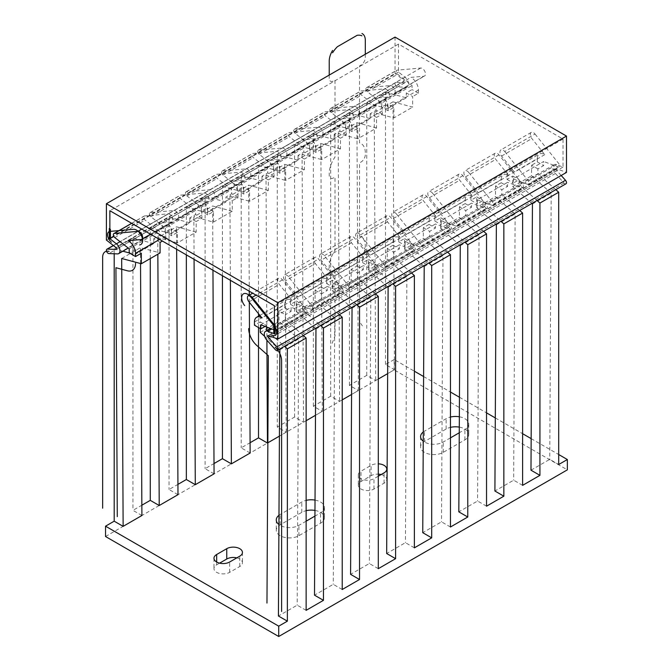 <?xml version="1.0" encoding="UTF-8"?>
<svg xmlns="http://www.w3.org/2000/svg" width="670" height="670" viewBox="0 0 670 670"><rect width="100%" height="100%" fill="white"/><g stroke="black" fill="none" stroke-linecap="round" stroke-linejoin="round"><path stroke-width="0.5" stroke-dasharray="3.35 2.51" d="M105.533 536.511L394.169 369.873L567.348 469.854M236.811 557.875A9.187 5.301 180 0 1 242.44 562.758A9.187 5.301 180 0 1 239.751 566.51L229.651 572.339A9.187 5.301 180 0 1 219.643 573.495A9.187 5.301 180 0 1 213.973 568.596A9.187 5.301 180 0 1 216.661 564.844L219.593 563.152M314.967 510.423A13.266 7.663 180 0 1 324.456 517.768A13.266 7.663 180 0 1 320.57 523.186L298.921 535.682A13.266 7.663 180 0 1 284.465 537.34A13.266 7.663 180 0 1 276.274 530.263A13.266 7.663 180 0 1 280.161 524.853L301.81 512.349A13.266 7.663 180 0 1 306.14 510.682M459.285 427.108A13.266 7.663 180 0 1 468.774 434.445A13.266 7.663 180 0 1 464.888 439.863L443.239 452.359A13.266 7.663 180 0 1 428.783 454.017A13.266 7.663 180 0 1 420.593 446.949A13.266 7.663 180 0 1 424.478 441.53L446.128 429.034A13.266 7.663 180 0 1 450.458 427.368M381.13 474.553A9.187 5.301 180 0 1 386.757 479.444A9.187 5.301 180 0 1 384.069 483.187L373.969 489.025A9.187 5.301 180 0 1 363.961 490.172A9.187 5.301 180 0 1 358.291 485.273A9.187 5.301 180 0 1 360.979 481.521L371.079 475.692A9.187 5.301 180 0 1 378.299 474.151M394.169 369.873L394.169 359.539L414.378 371.205M423.599 376.532L450.458 392.034M459.453 397.235L486.537 412.862M495.306 417.929L522.617 433.699M531.159 438.632L558.696 454.528M530.983 470.189L549.743 459.36L558.696 464.528M522.617 485.356L513.664 480.189L494.904 491.018M486.537 506.185L477.584 501.018L458.824 511.855M450.458 527.014L441.505 521.846L422.745 532.683M414.378 547.842L405.425 542.683L386.665 553.512M378.299 568.679L369.346 563.512L350.586 574.341M342.219 589.508L333.266 584.341L314.506 595.169M306.14 610.337L297.187 605.169L278.427 616.006M141.906 515.515L132.953 510.356L141.847 505.222M177.986 494.686L169.033 489.519L177.927 484.385M214.065 473.857L205.112 468.69L214.006 463.556M250.145 453.029L241.192 447.861L250.086 442.728M279.415 436.128L286.224 432.2L277.271 427.033L294.591 417.033L303.535 422.201L306.14 420.701M315.495 415.3L322.303 411.363L313.351 406.204L330.67 396.204L339.615 401.372L342.219 399.864M351.574 394.471L358.383 390.535L349.43 385.367L366.75 375.376L375.694 380.535L378.299 379.036M387.654 373.634L394.463 369.706L392.997 101.84L412.645 107.108L412.645 96.572L406.296 92.912L412.067 89.579L412.067 85.509L397.645 74.244A2.487 1.432 60 0 1 396.272 72.067A2.487 1.432 60 0 1 396.707 70.266A2.487 1.432 60 0 1 397.067 70.157L420.718 68.038A4.489 2.596 60 0 1 424.822 71.355A4.489 2.596 60 0 1 424.546 76.02A4.489 2.596 60 0 1 423.892 76.229L410.97 77.377A10.201 5.888 60 0 1 418.415 90.006L418.415 93.239L412.645 96.572M394.169 359.539L385.51 364.539L394.463 369.706M278.98 515.297A13.266 7.663 180 0 1 280.161 514.518L301.81 502.023A13.266 7.663 180 0 1 306.14 500.356M315.026 500.105A13.266 7.663 180 0 1 324.456 507.433A13.266 7.663 180 0 1 320.57 512.851L314.942 516.101M306.14 521.185L298.921 525.347A13.266 7.663 180 0 1 278.929 524.535M423.298 431.974A13.266 7.663 180 0 1 424.478 431.195L446.128 418.7A13.266 7.663 180 0 1 450.458 417.033M459.344 416.782A13.266 7.663 180 0 1 468.774 424.118A13.266 7.663 180 0 1 464.888 429.529L459.26 432.778M450.458 437.862L443.239 442.032A13.266 7.663 180 0 1 423.247 441.212M378.299 476.194L373.969 478.69A9.187 5.301 180 0 1 363.961 479.837A9.187 5.301 180 0 1 358.291 474.938A9.187 5.301 180 0 1 360.979 471.194L371.079 465.357A9.187 5.301 180 0 1 378.299 463.824M150.273 258.578L150.273 228.06L169.033 217.222L169.033 489.519M114.193 253.763L114.193 248.888L132.953 238.051L132.953 510.356M366.75 375.376L366.75 103.071L385.51 92.242L385.51 364.539M330.67 396.204L330.67 123.908L349.43 113.071L349.43 385.367M294.591 417.033L294.591 144.737L313.351 133.908L313.351 406.204M258.511 313.711L258.511 165.565L277.271 154.737L277.271 427.033M258.511 327.538L258.511 316.19M222.432 275.713L222.432 186.394L241.192 175.565L241.192 447.861M186.352 254.885L186.352 207.223L205.112 196.394L205.112 468.69M356.641 304.649L338.752 288.787L338.752 283.879L332.404 280.219L332.404 290.747L351.457 307.639M207.708 211.653A10.201 5.888 -120 0 0 200.263 199.032L230.572 181.528A10.201 5.888 60 0 1 238.017 194.158L207.708 211.653L207.708 214.894L213.487 211.561L213.487 222.088L193.839 216.82L194.074 259.34M186.352 207.223L207.131 212.792L225.899 201.963L225.899 197.064L231.669 193.731L231.669 189.66L217.247 178.396A2.487 1.432 60 0 1 215.874 176.218A2.487 1.432 60 0 1 216.309 174.418A2.487 1.432 60 0 1 216.67 174.309L240.321 172.19A4.489 2.596 60 0 1 244.424 175.507A4.489 2.596 60 0 1 244.156 180.171A4.489 2.596 60 0 1 243.495 180.381L230.572 181.528M213.487 211.561L207.131 207.893L207.131 212.792M303.242 335.477L285.353 319.615L270.253 328.334M266.786 330.611L284.482 346.306M339.322 314.649L321.433 298.778L302.673 309.615L320.562 325.478M375.401 293.812L357.512 277.95L338.752 288.787M411.481 272.983L393.591 257.121L374.832 267.95L392.721 283.82M447.56 252.154L429.671 236.292L410.911 247.121L428.8 262.983M483.64 231.326L465.75 215.464L446.991 226.292L464.88 242.155M519.719 210.497L501.83 194.627L483.07 205.464L500.959 221.326M555.798 189.66L537.909 173.798L519.149 184.635L519.149 179.727L513.379 183.061L513.379 178.99L543.68 161.495L543.68 165.565L537.909 168.899L537.909 173.798M537.038 200.498L519.149 184.635M279.884 349.824L298.644 338.986L297.187 605.169M254.474 321.969L284.775 304.473L284.775 307.714L279.005 311.048L285.353 314.707L285.353 319.615M279.005 311.048L279.005 321.575L298.644 338.986M140.533 263.536L140.449 247.649L160.088 252.917M160.088 242.389L153.74 238.721L159.51 235.388L159.51 231.317L145.089 220.053A2.487 1.432 60 0 1 143.715 217.876A2.487 1.432 60 0 1 144.15 216.075A2.487 1.432 60 0 1 144.511 215.966L168.162 213.856A4.489 2.596 60 0 1 172.265 217.172A4.489 2.596 60 0 1 171.997 221.837A4.489 2.596 60 0 1 171.336 222.038L158.413 223.194A10.201 5.888 60 0 1 165.858 235.815L165.858 239.056L162.4 241.058M129.277 252.925L134.98 254.458L153.74 243.62L153.74 238.721M153.74 243.62L132.953 238.051M315.964 328.995L334.724 318.158L333.266 584.341M388.123 287.329L406.883 276.501L405.425 542.683M424.202 266.501L442.962 255.672L441.505 521.846M460.282 245.672L479.042 234.835L477.584 501.018M496.361 224.844L515.121 214.006L513.664 480.189M532.441 204.007L551.201 193.178L549.743 459.36M352.043 308.158L370.803 297.329L369.346 563.512M264.633 336.298L279.298 349.305M260.245 328.543L260.245 321.876L266.593 325.545L266.593 326.96M114.193 248.888L122.853 251.208M141.328 253.218L134.98 249.55L134.98 254.458M260.245 332.404L279.005 321.575M334.724 318.158L315.084 300.738L296.324 311.575L315.377 328.467M370.803 297.329L351.164 279.909L332.404 290.747M406.883 276.501L387.243 259.081L368.483 269.909L387.536 286.81M442.962 255.672L423.323 238.252L404.563 249.081L423.616 265.982M479.042 234.835L459.402 217.423L440.642 228.252L459.695 245.153M515.121 214.006L495.482 196.595L476.722 207.424L495.775 224.316M507.022 176.16L537.332 158.664A10.201 5.888 60 0 1 539.451 153.991A10.201 5.888 60 0 1 544.777 154.636L531.863 138.564A4.489 2.596 60 0 1 531.201 132.409A4.489 2.596 60 0 1 535.029 134.042L504.728 151.537A4.489 2.596 -120 0 0 500.892 149.912A4.489 2.596 -120 0 0 501.554 156.06L514.468 172.131A10.201 5.888 -120 0 0 509.141 171.487A10.201 5.888 -120 0 0 507.022 176.16L507.022 179.401L512.801 176.068L512.801 186.595L531.854 203.487M551.201 193.178L531.561 175.758L531.561 165.23L537.909 168.899M512.801 186.595L531.561 175.758M260.245 321.876L254.474 325.21M296.324 311.575L296.324 301.048L290.554 304.381L290.554 301.14L320.855 283.644L320.855 286.877L315.084 290.21L315.084 300.738M332.404 280.219L326.633 283.544L326.633 280.311L356.934 262.816L356.934 266.049L351.164 269.382L351.164 279.909M368.483 269.909L368.483 259.382L362.713 262.715L362.713 259.483L393.014 241.987L393.014 245.22L387.243 248.553L387.243 259.081M404.563 249.081L404.563 238.553L398.792 241.887L398.792 238.654L429.093 221.15L429.093 224.391L423.323 227.725L423.323 238.252M440.642 228.252L440.642 217.725L434.872 221.058L434.872 217.817L465.173 200.322L465.173 203.563L459.402 206.896L459.402 217.423M476.722 207.424L476.722 196.896L470.943 200.23L470.943 196.988L501.252 179.493L501.252 182.726L495.482 186.059L495.482 196.595M537.332 158.664L537.332 161.897L531.561 165.23M165.858 239.056L159.51 235.388M284.775 307.714L291.123 311.374L285.353 314.707M201.938 214.986L171.629 232.482L171.629 235.723L177.408 232.39L177.408 242.917L196.168 232.088L196.168 221.561L189.819 217.892L195.59 214.559L195.59 210.489L181.168 199.225A2.487 1.432 60 0 1 179.794 197.047A2.487 1.432 60 0 1 180.23 195.246A2.487 1.432 60 0 1 180.59 195.138L204.241 193.027A4.489 2.596 60 0 1 208.345 196.335A4.489 2.596 60 0 1 208.077 201.008A4.489 2.596 60 0 1 207.415 201.209L194.493 202.365A10.201 5.888 60 0 1 201.938 214.986L201.938 218.227L196.168 221.561M213.487 222.088L232.247 211.259L232.247 200.724L225.899 197.064M238.017 194.158L238.017 197.39L232.247 200.724M274.097 173.329L243.788 190.824L243.788 194.066L249.567 190.732L249.567 201.26L268.327 190.422L268.327 179.895L261.978 176.227L267.749 172.902L267.749 168.832L253.327 157.567A2.487 1.432 60 0 1 251.953 155.381A2.487 1.432 60 0 1 252.389 153.589A2.487 1.432 60 0 1 252.749 153.472L276.4 151.361A4.489 2.596 60 0 1 280.504 154.678A4.489 2.596 60 0 1 280.236 159.343A4.489 2.596 60 0 1 279.574 159.544L266.652 160.7A10.201 5.888 60 0 1 274.097 173.329L274.097 176.562L268.327 179.895M310.177 152.5L279.867 169.996L279.867 173.228L285.646 169.895L285.646 180.423L304.406 169.594L304.406 159.066L298.058 155.398L303.828 152.065L303.828 147.995L289.406 136.739A2.487 1.432 60 0 1 288.033 134.553A2.487 1.432 60 0 1 288.469 132.761A2.487 1.432 60 0 1 288.829 132.643L312.48 130.533A4.489 2.596 60 0 1 316.583 133.849A4.489 2.596 60 0 1 316.315 138.514A4.489 2.596 60 0 1 315.654 138.715L302.731 139.871A10.201 5.888 60 0 1 310.177 152.5L310.177 155.733L304.406 159.066M346.256 131.663L315.947 149.167L315.947 152.4L321.726 149.067L321.726 159.594L340.486 148.765L340.486 138.238L334.137 134.57L339.908 131.236L339.908 127.166L325.486 115.902A2.487 1.432 60 0 1 324.113 113.724A2.487 1.432 60 0 1 324.548 111.932A2.487 1.432 60 0 1 324.908 111.815L348.559 109.704A4.489 2.596 60 0 1 352.663 113.021A4.489 2.596 60 0 1 352.395 117.686A4.489 2.596 60 0 1 351.733 117.886L338.811 119.042A10.201 5.888 60 0 1 346.256 131.663L346.256 134.905L340.486 138.238M382.335 110.835L352.026 128.33L352.026 131.571L357.805 128.238L357.805 138.765L376.565 127.936L376.565 117.409L370.217 113.741L375.987 110.408L375.987 106.337L361.566 95.073A2.487 1.432 60 0 1 360.192 92.895A2.487 1.432 60 0 1 360.628 91.095A2.487 1.432 60 0 1 360.988 90.986L384.639 88.876A4.489 2.596 60 0 1 388.742 92.184A4.489 2.596 60 0 1 388.474 96.857A4.489 2.596 60 0 1 387.813 97.058L374.89 98.214A10.201 5.888 60 0 1 382.335 110.835L382.335 114.076L376.565 117.409M392.997 101.84L374.237 112.669L393.885 117.937L412.645 107.108M393.885 117.937L393.885 107.409L387.528 103.741L387.528 108.641L406.296 97.812L406.296 92.912M418.415 90.006L388.106 107.502L388.106 110.743L393.885 107.409M121.68 258.486L140.449 247.649M196.168 232.088L176.528 226.82L157.76 237.657L177.408 242.917M232.247 211.259L212.608 205.992L193.839 216.82M268.327 190.422L248.687 185.163L229.919 195.992L249.567 201.26M304.406 169.594L284.767 164.334L265.998 175.163L285.646 180.423M340.486 148.765L320.838 143.506L302.078 154.334L321.726 159.594M376.565 127.936L356.917 122.669L338.157 133.506L357.805 138.765M176.645 249.282L176.528 226.82M157.76 237.657L157.852 254.206M249.324 302.271L249.282 295.177M249.257 291.207L248.687 185.163M229.919 195.992L230.379 280.303M286.224 432.2L284.767 164.334M265.998 175.163L266.903 340.226M322.303 411.363L320.838 143.506M302.078 154.334L303.535 422.201M358.383 390.535L356.917 122.669M338.157 133.506L339.615 401.372M374.237 112.669L375.694 380.535M212.951 270.245L212.608 205.992M315.084 290.21L321.433 293.879L321.433 298.778M177.408 232.39L171.059 228.721L171.059 233.621L189.819 222.792L189.819 217.892M189.819 222.792L169.033 217.222M265.102 326.407L266.593 325.545M260.823 324.808L291.123 307.304L291.123 311.374M302.673 309.615L302.673 304.708L296.902 308.041L296.902 303.979L327.203 286.475L327.203 290.546L321.433 293.879M356.934 266.049L363.282 269.717L357.512 273.05L357.512 277.95M326.633 283.544L332.982 287.212L338.752 283.879M332.982 287.212L332.982 283.142L363.282 265.647L363.282 269.717M393.014 245.22L399.362 248.888L393.591 252.222L393.591 257.121M374.832 267.95L374.832 263.05L369.061 266.384L369.061 262.313L399.362 244.818L399.362 248.888M429.093 224.391L435.441 228.06L429.671 231.393L429.671 236.292M410.911 247.121L410.911 242.222L405.141 245.555L405.141 241.485L435.441 223.989L435.441 228.06M465.173 203.563L471.521 207.223L465.75 210.556L465.75 215.464M446.991 226.292L446.991 221.393L441.22 224.726L441.22 220.656L471.521 203.161L471.521 207.223M501.252 182.726L507.6 186.394L501.83 189.727L501.83 194.627M483.07 205.464L483.07 200.565L477.3 203.889L477.3 199.827L507.6 182.324L507.6 186.394M134.98 249.55L129.201 252.883M129.201 248.813L159.51 231.317M171.629 232.482A10.201 5.888 -120 0 0 164.184 219.861L177.106 218.705A4.489 2.596 60 0 0 177.768 218.504A4.489 2.596 60 0 0 178.044 213.839A4.489 2.596 60 0 0 173.932 210.522L150.289 212.633A2.487 1.432 60 0 0 149.921 212.75A2.487 1.432 60 0 0 149.485 214.542A2.487 1.432 60 0 0 150.859 216.72L165.281 227.984L195.59 210.489M165.281 227.984L165.281 232.054L171.059 228.721M200.263 199.032L213.186 197.876A4.489 2.596 60 0 0 213.847 197.675A4.489 2.596 60 0 0 214.124 193.002A4.489 2.596 60 0 0 210.011 189.694L186.369 191.804A2.487 1.432 60 0 0 186 191.913A2.487 1.432 60 0 0 185.565 193.714A2.487 1.432 60 0 0 186.938 195.891L201.36 207.156L231.669 189.66M201.36 207.156L201.36 211.226L207.131 207.893M249.567 190.732L243.21 187.064L243.21 191.963L261.978 181.135L261.978 176.227M243.788 190.824A10.201 5.888 -120 0 0 236.343 178.195L249.265 177.048A4.489 2.596 60 0 0 249.927 176.838A4.489 2.596 60 0 0 250.203 172.173A4.489 2.596 60 0 0 246.091 168.865L222.448 170.976A2.487 1.432 60 0 0 222.08 171.084A2.487 1.432 60 0 0 221.644 172.885A2.487 1.432 60 0 0 223.018 175.063L237.44 186.327L267.749 168.832M237.44 186.327L237.44 190.397L243.21 187.064M285.646 169.895L279.29 166.235L279.29 171.135L298.058 160.306L298.058 155.398M279.867 169.996A10.201 5.888 -120 0 0 272.422 157.366L285.345 156.211A4.489 2.596 -120 0 0 286.006 156.01A4.489 2.596 -120 0 0 286.283 151.345A4.489 2.596 -120 0 0 282.171 148.028L258.528 150.147A2.487 1.432 60 0 0 258.159 150.256A2.487 1.432 60 0 0 257.724 152.048A2.487 1.432 60 0 0 259.097 154.234L273.519 165.498L303.828 147.995M273.519 165.498L273.519 169.569L279.29 166.235M321.726 149.067L315.369 145.398L315.369 150.306L334.137 139.469L334.137 134.57M315.947 149.167A10.201 5.888 -120 0 0 308.502 136.538L321.424 135.382A4.489 2.596 -120 0 0 322.086 135.181A4.489 2.596 -120 0 0 322.362 130.516A4.489 2.596 -120 0 0 318.25 127.2L294.607 129.31A2.487 1.432 60 0 0 294.239 129.427A2.487 1.432 60 0 0 293.803 131.22A2.487 1.432 60 0 0 295.177 133.405L309.599 144.661L339.908 127.166M309.599 144.661L309.599 148.732L315.369 145.398M357.805 128.238L351.449 124.57L351.449 129.477L370.217 118.64L370.217 113.741M352.026 128.33A10.201 5.888 -120 0 0 344.581 115.709L357.504 114.553A4.489 2.596 -120 0 0 358.165 114.352A4.489 2.596 -120 0 0 358.433 109.687A4.489 2.596 -120 0 0 354.329 106.371L330.687 108.481A2.487 1.432 60 0 0 330.318 108.599A2.487 1.432 60 0 0 329.883 110.391A2.487 1.432 60 0 0 331.256 112.577L345.678 123.833L375.987 106.337M345.678 123.833L345.678 127.903L351.449 124.57M388.106 107.502A10.201 5.888 -120 0 0 380.661 94.88L393.583 93.725A4.489 2.596 -120 0 0 394.245 93.524A4.489 2.596 -120 0 0 394.513 88.85A4.489 2.596 -120 0 0 390.409 85.542L366.766 87.653A2.487 1.432 60 0 0 366.398 87.762A2.487 1.432 60 0 0 365.962 89.562A2.487 1.432 60 0 0 367.336 91.74L381.758 103.004L412.067 85.509M381.758 103.004L381.758 107.074L387.528 103.741M150.273 228.06L171.059 233.621M225.899 201.963L205.112 196.394M222.432 186.394L243.21 191.963M261.978 181.135L241.192 175.565M258.511 165.565L279.29 171.135M298.058 160.306L277.271 154.737M294.591 144.737L315.369 150.306M334.137 139.469L313.351 133.908M330.67 123.908L351.449 129.477M370.217 118.64L349.43 113.071M387.528 108.641L366.75 103.071M385.51 92.242L406.296 97.812M296.324 301.048L302.673 304.708M171.629 235.723L165.281 232.054M290.554 304.381L296.902 308.041M296.902 303.979L311.324 309.364A2.487 1.432 60 0 0 312.262 309.339A2.487 1.432 60 0 0 311.893 305.939L288.251 276.517A4.489 2.596 -120 0 0 284.415 274.893A4.489 2.596 -120 0 0 285.077 281.04L297.999 297.111A10.201 5.888 -120 0 0 292.664 296.467A10.201 5.888 -120 0 0 290.554 301.14M274.39 324.992L275.814 326.767A2.487 1.432 60 0 1 276.182 330.176A2.487 1.432 60 0 1 275.244 330.193L305.545 312.697L291.123 307.304M274.39 329.875L275.244 330.193M388.106 110.743L381.758 107.074M507.022 179.401L513.379 183.061M504.728 151.537L528.37 180.959A2.487 1.432 60 0 1 528.739 184.359A2.487 1.432 60 0 1 527.801 184.384L558.102 166.889L543.68 161.495M513.379 178.99L527.801 184.384M512.801 176.068L519.149 179.727M284.775 304.473A10.201 5.888 60 0 1 286.894 299.8A10.201 5.888 60 0 1 292.221 300.445L279.306 284.382A4.489 2.596 60 0 1 278.645 278.226A4.489 2.596 60 0 1 282.472 279.851L306.123 309.272A2.487 1.432 60 0 1 306.483 312.672A2.487 1.432 60 0 1 305.545 312.697M128.104 240.689L158.413 223.194M164.184 219.861L194.493 202.365M236.343 178.195L266.652 160.7M272.422 157.366L302.731 139.871M308.502 136.538L338.811 119.042M344.581 115.709L374.89 98.214M380.661 94.88L410.97 77.377M201.938 218.227L195.59 214.559M320.855 286.877L327.203 290.546M311.893 305.939L342.203 288.443A2.487 1.432 60 0 1 342.563 291.844A2.487 1.432 60 0 1 341.625 291.869L327.203 286.475M342.203 288.443L318.552 259.022A4.489 2.596 -120 0 0 314.724 257.389A4.489 2.596 -120 0 0 315.377 263.536L285.077 281.04M320.855 283.644A10.201 5.888 60 0 1 322.974 278.971A10.201 5.888 60 0 1 328.3 279.616L315.377 263.536M356.934 262.816A10.201 5.888 60 0 1 359.053 258.143A10.201 5.888 60 0 1 364.38 258.788L351.465 242.716A4.489 2.596 60 0 1 350.804 236.56A4.489 2.596 60 0 1 354.631 238.193L378.282 267.606A2.487 1.432 60 0 1 378.642 271.015A2.487 1.432 60 0 1 377.704 271.04L363.282 265.647M332.982 283.142L347.403 288.536L377.704 271.04M393.014 241.987A10.201 5.888 60 0 1 395.132 237.314A10.201 5.888 60 0 1 400.459 237.951L387.545 221.887A4.489 2.596 60 0 1 386.883 215.732A4.489 2.596 60 0 1 390.71 217.365L414.361 246.778A2.487 1.432 60 0 1 414.722 250.186A2.487 1.432 60 0 1 413.784 250.203L399.362 244.818M369.061 262.313L383.483 267.707L413.784 250.203M429.093 221.15A10.201 5.888 60 0 1 431.212 216.485A10.201 5.888 60 0 1 436.538 217.122L423.624 201.059A4.489 2.596 60 0 1 422.963 194.903A4.489 2.596 60 0 1 426.79 196.536L450.441 225.949A2.487 1.432 60 0 1 450.801 229.358A2.487 1.432 60 0 1 449.863 229.375L435.441 223.989M405.141 241.485L419.562 246.878L449.863 229.375M465.173 200.322A10.201 5.888 60 0 1 467.292 195.648A10.201 5.888 60 0 1 472.618 196.293L459.704 180.23A4.489 2.596 60 0 1 459.042 174.074A4.489 2.596 60 0 1 462.869 175.699L486.52 205.12A2.487 1.432 60 0 1 486.881 208.521A2.487 1.432 60 0 1 485.943 208.546L471.521 203.161M441.22 220.656L455.642 226.041L485.943 208.546M501.252 179.493A10.201 5.888 60 0 1 503.371 174.82A10.201 5.888 60 0 1 508.697 175.465L495.783 159.393A4.489 2.596 60 0 1 495.122 153.246A4.489 2.596 60 0 1 498.949 154.87L522.6 184.292A2.487 1.432 60 0 1 522.96 187.692A2.487 1.432 60 0 1 522.022 187.717L507.6 182.324M477.3 199.827L491.721 205.213L522.022 187.717M535.029 134.042L558.68 163.455A2.487 1.432 60 0 1 559.04 166.864A2.487 1.432 60 0 1 558.102 166.889M498.949 154.87L468.648 172.366L492.291 201.787A2.487 1.432 60 0 1 492.659 205.188A2.487 1.432 60 0 1 491.721 205.213M462.869 175.699L432.569 193.203L456.211 222.616A2.487 1.432 60 0 1 456.58 226.024A2.487 1.432 60 0 1 455.642 226.041M426.79 196.536L396.489 214.031L420.132 243.445A2.487 1.432 60 0 1 420.5 246.853A2.487 1.432 60 0 1 419.562 246.878M386.883 215.732L356.574 233.227A4.489 2.596 -120 0 1 360.41 234.86L384.052 264.281A2.487 1.432 60 0 1 384.421 267.682A2.487 1.432 60 0 1 383.483 267.707M350.804 236.56L320.495 254.064A4.489 2.596 -120 0 1 324.33 255.689L347.973 285.11A2.487 1.432 60 0 1 348.341 288.51A2.487 1.432 60 0 1 347.403 288.536M320.495 254.064A4.489 2.596 -120 0 0 321.156 260.211L334.079 276.283A10.201 5.888 -120 0 0 328.744 275.638A10.201 5.888 -120 0 0 326.633 280.311M356.574 233.227A4.489 2.596 -120 0 0 357.236 239.374L370.158 255.454A10.201 5.888 -120 0 0 364.823 254.809A10.201 5.888 -120 0 0 362.713 259.483M396.489 214.031A4.489 2.596 -120 0 0 392.654 212.398A4.489 2.596 -120 0 0 393.315 218.546L406.238 234.626A10.201 5.888 -120 0 0 400.903 233.981A10.201 5.888 -120 0 0 398.792 238.654M432.569 193.203A4.489 2.596 -120 0 0 428.733 191.57A4.489 2.596 -120 0 0 429.395 197.717L442.317 213.789A10.201 5.888 -120 0 0 436.982 213.152A10.201 5.888 -120 0 0 434.872 217.817M468.648 172.366A4.489 2.596 -120 0 0 464.812 170.741A4.489 2.596 -120 0 0 465.474 176.888L478.388 192.96A10.201 5.888 -120 0 0 473.062 192.315A10.201 5.888 -120 0 0 470.943 196.988M292.221 300.445L261.92 317.94M328.3 279.616L297.999 297.111M364.38 258.788L334.079 276.283M400.459 237.951L370.158 255.454M436.538 217.122L406.238 234.626M472.618 196.293L442.317 213.789M508.697 175.465L478.388 192.96M544.777 154.636L514.468 172.131M238.017 197.39L231.669 193.731M351.164 269.382L357.512 273.05M207.708 214.894L201.36 211.226M274.097 176.562L267.749 172.902M387.243 248.553L393.591 252.222M243.788 194.066L237.44 190.397M362.713 262.715L369.061 266.384M368.483 259.382L374.832 263.05M310.177 155.733L303.828 152.065M423.323 227.725L429.671 231.393M279.867 173.228L273.519 169.569M398.792 241.887L405.141 245.555M404.563 238.553L410.911 242.222M346.256 134.905L339.908 131.236M459.402 206.896L465.75 210.556M315.947 152.4L309.599 148.732M434.872 221.058L441.22 224.726M440.642 217.725L446.991 221.393M382.335 114.076L375.987 110.408M495.482 186.059L501.83 189.727M352.026 131.571L345.678 127.903M470.943 200.23L477.3 203.889M476.722 196.896L483.07 200.565M418.415 93.239L412.067 89.579M537.332 161.897L543.68 165.565M561.184 175.481L556.887 170.683A1.223 0.704 -120 0 1 556.636 168.924A1.223 0.704 -120 0 1 557.097 168.915L566.485 172.424M395.032 37.084L395.032 73.432L404.42 80.769L115.784 247.406M565.974 183.789A2.446 1.415 -120 0 1 564.023 183.061L555.422 173.455A6.122 3.534 -120 0 1 554.191 164.678A6.122 3.534 -120 0 1 556.494 164.627L563.018 167.065L563.018 139.067L398.499 44.086L398.499 72.075L405.023 77.176A6.122 3.534 -120 0 1 408.399 82.544A6.122 3.534 -120 0 1 407.335 86.966A6.122 3.534 -120 0 1 406.104 87.251L397.503 86.916A2.446 1.415 -120 0 1 395.35 85.006A2.446 1.415 -120 0 1 395.543 82.561A2.446 1.415 -120 0 1 396.037 82.444L404.638 82.779A1.223 0.704 -120 0 0 404.881 82.728A1.223 0.704 -120 0 0 405.099 81.841A1.223 0.704 -120 0 0 404.42 80.769M106.404 240.078L395.032 73.432M398.499 72.075L113.833 236.426M398.499 44.086L109.863 210.723M563.018 139.067L274.39 305.713M563.018 167.065L274.39 333.71M332.111 343.375L335 335.938L335 270.387L333.56 271.216A6.122 3.534 -60 0 1 329.23 268.72L329.23 267.054A20.41 11.784 -60 0 1 335 250.387L335 177.064L333.56 177.902A6.122 3.534 -60 0 1 329.23 175.398L329.23 173.731A20.41 11.784 -60 0 1 335 157.065L335 80.082L333.56 80.911A6.122 3.534 -60 0 1 329.23 78.415L329.23 75.082M365.309 54.245L365.309 57.578A6.122 3.534 -60 0 1 360.979 65.082L359.53 65.911L359.53 142.903A20.41 11.784 -60 0 1 365.309 152.902L365.309 154.569A6.122 3.534 -60 0 1 360.979 162.065L359.53 162.902L359.53 236.225A20.41 11.784 -60 0 1 365.309 246.225L365.309 247.892A6.122 3.534 -60 0 1 360.979 255.387L359.53 256.225L359.53 321.776L362.42 325.88M165.858 235.815L159.594 239.433M114.779 237.557L145.089 220.053M150.859 216.72L181.168 199.225M186.938 195.891L217.247 178.396M223.018 175.063L253.327 157.567M259.097 154.234L289.406 136.739M295.177 133.405L325.486 115.902M331.256 112.577L361.566 95.073M367.336 91.74L397.645 74.244M366.766 87.653L397.067 70.157M330.687 108.481L360.988 90.986M294.607 129.31L324.908 111.815M258.528 150.147L288.829 132.643M222.448 170.976L252.749 153.472M186.369 191.804L216.67 174.309M150.289 212.633L180.59 195.138M131.73 223.345L144.511 215.966M168.162 213.856L141.722 229.115M173.932 210.522L204.241 193.027M210.011 189.694L240.321 172.19M246.091 168.865L276.4 151.361M312.48 130.533L282.171 148.028M348.559 109.704L318.25 127.2M384.639 88.876L354.329 106.371M420.718 68.038L390.409 85.542M171.336 222.038L141.027 239.533M177.106 218.705L207.415 201.209M213.186 197.876L243.495 180.381M249.265 177.048L279.574 159.544M315.654 138.715L285.345 156.211M351.733 117.886L321.424 135.382M387.813 97.058L357.504 114.553M423.892 76.229L393.583 93.725M311.324 309.364L341.625 291.869M528.37 180.959L558.68 163.455M492.291 201.787L522.6 184.292M456.211 222.616L486.52 205.12M420.132 243.445L450.441 225.949M384.052 264.281L414.361 246.778M347.973 285.11L378.282 267.606M275.814 326.767L306.123 309.272M282.472 279.851L256.041 295.118M288.251 276.517L318.552 259.022M324.33 255.689L354.631 238.193M360.41 234.86L390.71 217.365M248.997 301.868L279.306 284.373M351.465 242.716L321.156 260.211M387.545 221.879L357.236 239.374M393.315 218.546L423.624 201.05M429.395 197.717L459.704 180.222M465.474 176.888L495.783 159.393M501.554 156.06L531.863 138.564M239.751 566.51L239.751 556.175M216.661 564.844L216.661 562.013M229.651 572.339L229.651 562.013M301.81 512.349L301.81 502.023M320.57 523.186L320.57 512.851M280.161 524.853L280.161 514.518M298.921 535.682L298.921 525.347M446.128 429.034L446.128 418.7M464.888 439.863L464.888 429.529M424.478 441.53L424.478 431.195M443.239 452.359L443.239 442.032M371.079 475.692L371.079 465.357M384.069 483.187L384.069 472.861M360.979 481.521L360.979 471.194M373.969 489.025L373.969 478.69M557.097 168.915L268.461 335.553M404.638 82.779L116.421 249.181M396.037 82.444L113.456 245.589M397.503 86.916L108.867 253.561M406.104 87.251L117.468 253.897M405.023 77.176L120.072 241.686M556.494 164.627L271.894 328.945M555.422 173.455L266.786 340.1M564.023 183.061L275.387 349.698M556.887 170.683L270.186 336.198M366.398 87.762L396.707 70.266M330.318 108.599L360.628 91.095M294.239 129.427L324.548 111.932M258.159 150.256L288.469 132.761M222.08 171.084L252.389 153.589M186 191.913L216.309 174.418M149.921 212.75L180.23 195.246M131.647 223.303L144.15 216.075M150.549 234.215L171.997 221.837M177.768 218.504L208.077 201.008M213.847 197.675L244.156 180.171M249.927 176.838L280.236 159.343M286.006 156.01L316.315 138.514M322.086 135.181L352.395 117.686M358.165 114.352L388.474 96.857M394.245 93.524L424.546 76.02M528.739 184.359L559.04 166.864M492.659 205.188L522.96 187.692M456.58 226.024L486.881 208.521M420.5 246.853L450.801 229.358M384.421 267.682L414.722 250.186M348.341 288.51L378.642 271.015M312.262 309.339L342.563 291.844M276.182 330.176L306.483 312.672M278.645 278.226L252.707 293.192M314.724 257.389L284.415 274.893M422.963 194.903L392.654 212.398M459.042 174.074L428.733 191.57M495.122 153.246L464.812 170.741M531.201 132.409L500.892 149.912M259.876 315.403L286.894 299.8M292.664 296.467L322.974 278.971M328.744 275.638L359.053 258.143M364.823 254.809L395.132 237.314M400.903 233.981L431.212 216.485M436.982 213.152L467.292 195.648M473.062 192.315L503.371 174.82M509.141 171.487L539.451 153.991M242.44 552.432L242.44 562.758M213.973 558.261L213.973 568.596M324.456 507.433L324.456 517.768M276.274 519.937L276.274 530.263M468.774 424.118L468.774 434.445M420.593 436.614L420.593 446.949M386.757 469.109L386.757 479.444M358.291 474.938L358.291 485.273M404.881 82.728L116.253 249.366M395.543 82.561L113.331 245.496M407.335 86.966L128.263 248.084M554.191 164.678L270.546 328.442M556.636 168.924L268 335.57"/><path stroke-width="1" d="M278.72 636.5L105.533 536.511L105.533 526.184L278.72 626.165L278.72 636.5L567.348 469.854L567.348 459.528L558.696 464.528L558.696 192.231L555.798 189.66M219.593 563.152L226.762 559.014A9.187 5.301 180 0 1 236.811 557.875M306.14 510.682A13.266 7.663 180 0 1 314.967 510.423M450.458 427.368A13.266 7.663 180 0 1 459.285 427.108M378.299 474.151A9.187 5.301 180 0 1 381.13 474.553M414.378 371.205L423.599 376.532M450.458 392.034L459.453 397.235M486.537 412.862L495.306 417.929M522.617 433.699L531.159 438.632M558.696 454.528L567.348 459.528M531.854 203.487L532.441 204.007L530.983 470.189L539.928 475.357L522.617 485.356L522.617 213.06L519.719 210.497M495.775 224.316L496.361 224.844L494.904 491.018L503.848 496.185L486.537 506.185L486.537 233.889L483.64 231.326M459.695 245.153L460.282 245.672L458.824 511.855L467.769 517.014L450.458 527.014L450.458 254.717L447.56 252.154M423.616 265.982L424.202 266.501L422.745 532.683L431.689 537.851L414.378 547.842L414.378 275.546L411.481 272.983M387.536 286.81L388.123 287.329L386.665 553.512L395.61 558.68L378.299 568.679L378.299 296.383L375.401 293.812M351.457 307.639L352.043 308.158L350.586 574.341L359.53 579.508L342.219 589.508L342.219 317.212L339.322 314.649M315.377 328.467L315.964 328.995L314.506 595.169L323.451 600.337L306.14 610.337L306.14 338.04L303.242 335.477M279.298 349.305L279.884 349.824L278.427 616.006L287.371 621.165L278.72 626.165M159.594 239.433L135.549 253.319L135.549 256.551L141.328 253.218L141.328 263.745L121.68 258.486L123.138 526.352L114.193 521.185L105.533 526.184M123.138 526.352L141.906 515.515L140.533 263.536M157.852 254.206L159.217 505.523L150.273 500.356L141.847 505.222M159.217 505.523L177.986 494.686L176.645 249.282M194.074 259.34L195.297 484.686L186.352 479.519L177.927 484.385M195.297 484.686L214.065 473.857L212.951 270.245M230.379 280.303L231.376 463.858L222.432 458.69L214.006 463.556M231.376 463.858L250.145 453.029L249.324 302.271M266.903 340.226L267.456 443.029L258.511 437.862L250.086 442.728M267.456 443.029L279.415 436.128M306.14 420.701L315.495 415.3M342.219 399.864L351.574 394.471M378.299 379.036L387.654 373.634M226.762 548.68A9.187 5.301 180 0 1 236.77 547.532A9.187 5.301 180 0 1 242.44 552.432A9.187 5.301 180 0 1 239.751 556.175L229.651 562.013A9.187 5.301 180 0 1 219.643 563.16A9.187 5.301 180 0 1 213.973 558.261A9.187 5.301 180 0 1 216.661 554.509L226.762 548.68L226.762 559.014M306.14 500.356A13.266 7.663 180 0 1 315.026 500.105M278.929 524.535A13.266 7.663 180 0 1 276.274 519.937A13.266 7.663 180 0 1 278.98 515.297M314.942 516.101L306.14 521.185M450.458 417.033A13.266 7.663 180 0 1 459.344 416.782M423.247 441.212A13.266 7.663 180 0 1 420.593 436.614A13.266 7.663 180 0 1 423.298 431.974M459.26 432.778L450.458 437.862M378.299 463.824A9.187 5.301 180 0 1 386.757 469.109A9.187 5.301 180 0 1 384.069 472.861L378.299 476.194M186.352 479.519L186.352 254.885M150.273 500.356L150.273 258.578M114.193 521.185L114.193 253.763M258.511 437.862L258.511 327.538M258.511 316.19L258.511 313.711M222.432 458.69L222.432 275.713M356.641 304.649L359.53 307.212L359.53 579.508M359.53 307.212L378.299 296.383M392.721 283.82L395.61 286.383L395.61 558.68M395.61 286.383L414.378 275.546M428.8 262.983L431.689 265.555L431.689 537.851M431.689 265.555L450.458 254.717M464.88 242.155L467.769 244.718L467.769 517.014M467.769 244.718L486.537 233.889M500.959 221.326L503.848 223.889L503.848 496.185M503.848 223.889L522.617 213.06M558.696 192.231L539.928 203.06L539.928 475.357M284.482 346.306L287.371 348.869L287.371 621.165M287.371 348.869L306.14 338.04M320.562 325.478L323.451 328.04L323.451 600.337M323.451 328.04L342.219 317.212M270.253 328.334L266.786 330.611M539.928 203.06L537.038 200.498M141.328 263.745L160.088 252.917L160.088 242.389L162.4 241.058M260.245 328.543L260.245 332.404L264.633 336.298M266.593 330.444L266.593 326.96M122.853 251.208L129.277 252.925M265.102 326.407L260.823 328.878L254.474 325.21L254.474 321.969A10.201 5.888 -120 0 1 256.585 317.304L259.876 315.403M249.282 295.177L249.257 291.207M260.823 328.878L260.823 324.808L274.39 329.875M135.549 256.551L129.201 252.883L129.201 248.813L114.779 237.557A2.487 1.432 60 0 1 113.406 235.371A2.487 1.432 60 0 1 113.841 233.579A2.487 1.432 60 0 1 114.21 233.462L131.73 223.345M135.549 253.319A10.201 5.888 -120 0 0 128.104 240.689L141.027 239.533A4.489 2.596 -120 0 0 141.688 239.332A4.489 2.596 -120 0 0 141.965 234.667A4.489 2.596 -120 0 0 137.852 231.351L114.21 233.462M256.041 295.118L252.171 297.354A4.489 2.596 -120 0 0 248.335 295.721A4.489 2.596 -120 0 0 248.997 301.868L261.92 317.94A10.201 5.888 -120 0 0 256.585 317.304M252.171 297.354L274.39 324.992M277.849 339.062L566.485 172.424L566.485 136.069L277.849 302.714L277.849 339.062L268.461 335.553A1.223 0.704 60 0 0 268 335.57A1.223 0.704 60 0 0 268.251 337.32L276.852 346.918A2.446 1.415 -120 0 1 277.347 350.427A2.446 1.415 -120 0 1 275.387 349.698L266.786 340.1A6.122 3.534 -120 0 1 265.555 331.323A6.122 3.534 -120 0 1 267.866 331.265L274.39 333.71L274.39 305.713L109.863 210.723L109.863 238.721L116.387 243.813A6.122 3.534 -120 0 1 119.763 249.19A6.122 3.534 -120 0 1 118.699 253.612A6.122 3.534 -120 0 1 117.468 253.897L108.867 253.561A2.446 1.415 -120 0 1 106.714 251.652A2.446 1.415 -120 0 1 106.907 249.207A2.446 1.415 -120 0 1 107.401 249.089L116.002 249.424A1.223 0.704 60 0 0 116.253 249.366A1.223 0.704 60 0 0 116.463 248.478A1.223 0.704 60 0 0 115.784 247.406L106.404 240.078L106.404 203.722L277.849 302.714M106.404 203.722L395.032 37.084L566.485 136.069M277.347 350.427L565.974 183.789A2.446 1.415 -120 0 0 565.488 180.28L561.184 175.481M113.833 236.426L109.863 238.721M117.283 516.629L115.927 267.715L127.426 270.789A15.511 8.953 60 0 0 135.549 263.251M139.586 244.918A8.576 4.95 60 0 0 141.805 236.644A8.576 4.95 60 0 0 133.523 229.299L109.88 231.41A6.566 3.794 60 0 0 107.627 235.689A6.566 3.794 60 0 0 111.396 242.213M102.652 508.187L102.652 257.33A12.244 7.068 60 0 1 109.068 251.384M266.97 603.059L268.327 355.703L256.828 345.502A15.511 8.953 -120 0 1 248.696 328.576M244.667 305.587A8.576 4.95 -120 0 1 242.448 294.741A8.576 4.95 -120 0 1 250.722 296.961L274.373 326.382A6.566 3.794 -120 0 1 276.626 333.258A6.566 3.794 -120 0 1 272.858 335.435M281.601 611.501L281.601 360.653A12.244 7.068 -120 0 0 275.186 347.286M332.596 52.771A20.41 11.784 -60 0 1 337.404 46.707L357.127 35.317A20.41 11.784 -60 0 1 361.942 35.837M329.23 75.082L329.23 61.079A14.288 8.249 -60 0 1 332.596 50.443M361.942 33.5A14.288 8.249 -60 0 1 365.309 40.25L365.309 54.245M274.39 323.828A0.812 0.469 -120 0 0 273.812 324.163L273.812 333.493L274.968 334.154L274.968 324.163L274.39 323.828M109.863 228.839L109.285 228.503L109.285 238.503L110.441 239.173L110.441 229.844A0.812 0.469 -120 0 0 109.863 228.839M141.722 229.115L137.852 231.351M216.661 562.013L216.661 554.509M116.421 249.181L116.002 249.424M113.456 245.589L107.401 249.089M120.072 241.686L116.387 243.813M271.894 328.945L267.866 331.265M565.488 180.28L276.852 346.918M270.186 336.198L268.251 337.32M113.841 233.579L131.647 223.303M141.688 239.332L150.549 234.215M252.707 293.192L248.335 295.721M113.331 245.496L106.907 249.207M128.263 248.084L118.699 253.612M270.546 328.442L265.555 331.323"/></g></svg>

